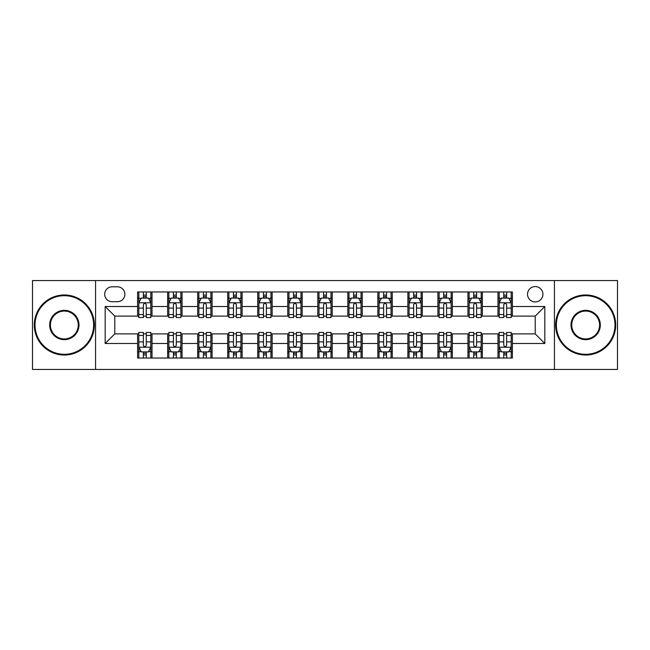 <?xml version="1.0" encoding="UTF-8"?>
<svg xmlns="http://www.w3.org/2000/svg" width="650" height="650" viewBox="0 0 650 650"><rect width="100%" height="100%" fill="white"/><g stroke="black" fill="none" stroke-linecap="round" stroke-linejoin="round"><path stroke-width="0.97" d="M535.218 286.561A7.686 7.686 0 0 0 527.524 294.247A7.686 7.686 0 0 0 535.218 301.933A7.686 7.686 0 0 0 542.904 294.247A7.686 7.686 0 0 0 535.218 286.561M554.434 369.444L617.5 369.444L617.5 280.556L554.434 280.556L554.434 369.444L95.566 369.444L95.566 280.556L32.5 280.556L32.5 369.444L95.566 369.444M112.141 301.697L117.431 301.697A7.451 7.451 0 0 0 124.873 294.247A7.451 7.451 0 0 0 117.431 286.804L112.141 286.804A7.451 7.451 0 0 0 104.691 294.247A7.451 7.451 0 0 0 112.141 301.697M554.434 280.556L95.566 280.556M137.605 343.501L105.178 343.501L105.178 306.499L137.605 306.499L137.605 316.111L114.782 316.111L114.782 333.889L137.605 333.889L137.605 358.036L512.395 358.036L512.395 333.889L535.218 333.889L535.218 316.111L512.395 316.111L512.395 306.499L544.822 306.499L544.822 343.501L512.395 343.501M512.395 306.499L512.395 291.964L137.605 291.964L137.605 306.499M497.981 291.964L497.981 316.111L499.176 316.111M503.742 316.111L506.626 316.111M511.192 316.111L512.395 316.111M497.981 316.111L481.163 316.111M467.943 291.964L467.943 316.111L469.146 316.111M473.712 316.111L476.596 316.111M467.943 316.111L451.132 316.111M437.913 291.964L437.913 316.111L439.116 316.111M443.682 316.111L446.566 316.111M437.913 316.111L421.102 316.111M407.883 291.964L407.883 316.111L409.086 316.111M413.652 316.111L416.536 316.111M407.883 316.111L391.064 316.111M377.853 291.964L377.853 316.111L379.056 316.111M383.622 316.111L386.506 316.111M377.853 316.111L361.034 316.111M347.823 291.964L347.823 316.111L349.026 316.111M353.592 316.111L356.476 316.111M347.823 316.111L331.004 316.111M317.793 291.964L317.793 316.111L318.996 316.111M323.562 316.111L326.438 316.111M317.793 316.111L300.974 316.111M287.763 291.964L287.763 316.111L288.966 316.111M293.524 316.111L296.408 316.111M287.763 316.111L270.944 316.111M257.733 291.964L257.733 316.111L258.936 316.111M263.494 316.111L266.378 316.111M257.733 316.111L240.914 316.111M227.703 291.964L227.703 316.111L228.898 316.111M233.464 316.111L236.348 316.111M227.703 316.111L210.884 316.111M197.673 291.964L197.673 316.111L198.868 316.111M203.434 316.111L206.318 316.111M197.673 316.111L180.854 316.111M167.635 291.964L167.635 316.111L168.838 316.111M173.404 316.111L176.288 316.111M167.635 316.111L150.824 316.111M137.605 316.111L138.808 316.111M143.374 316.111L146.258 316.111M137.605 333.889L138.808 333.889M143.374 333.889L146.258 333.889M150.824 333.889L152.019 333.889L152.019 358.036M168.838 333.889L152.019 333.889M173.404 333.889L176.288 333.889M180.854 333.889L182.057 333.889L182.057 358.036M198.868 333.889L182.057 333.889M203.434 333.889L206.318 333.889M210.884 333.889L212.087 333.889L212.087 358.036M228.898 333.889L212.087 333.889M233.464 333.889L236.348 333.889M240.914 333.889L242.117 333.889L242.117 358.036M258.936 333.889L242.117 333.889M263.494 333.889L266.378 333.889M270.944 333.889L272.147 333.889L272.147 358.036M288.966 333.889L272.147 333.889M293.524 333.889L296.408 333.889M300.974 333.889L302.177 333.889L302.177 358.036M318.996 333.889L302.177 333.889M323.562 333.889L326.438 333.889M331.004 333.889L332.207 333.889L332.207 358.036M349.026 333.889L332.207 333.889M353.592 333.889L356.476 333.889M361.034 333.889L362.237 333.889L362.237 358.036M379.056 333.889L362.237 333.889M383.622 333.889L386.506 333.889M391.064 333.889L392.267 333.889L392.267 358.036M409.086 333.889L392.267 333.889M413.652 333.889L416.536 333.889M421.102 333.889L422.297 333.889L422.297 358.036M439.116 333.889L422.297 333.889M443.682 333.889L446.566 333.889M451.132 333.889L452.327 333.889L452.327 358.036M469.146 333.889L452.327 333.889M473.712 333.889L476.596 333.889M481.163 333.889L482.365 333.889L482.365 358.036M499.176 333.889L482.365 333.889M503.742 333.889L506.626 333.889M511.192 333.889L512.395 333.889M152.019 291.964L152.019 316.111M137.605 297.976L138.808 297.976M143.374 297.976L146.258 297.976M150.824 297.976L152.019 297.976M137.605 352.024L138.808 352.024M143.374 352.024L146.258 352.024M150.824 352.024L152.019 352.024M167.635 333.889L167.635 358.036M182.057 291.964L182.057 316.111M167.635 297.976L168.838 297.976M173.404 297.976L176.288 297.976M180.854 297.976L182.057 297.976M167.635 352.024L168.838 352.024M173.404 352.024L176.288 352.024M180.854 352.024L182.057 352.024M197.673 333.889L197.673 358.036M197.673 352.024L198.868 352.024M203.434 352.024L206.318 352.024M210.884 352.024L212.087 352.024M212.087 291.964L212.087 316.111M197.673 297.976L198.868 297.976M203.434 297.976L206.318 297.976M210.884 297.976L212.087 297.976M227.703 333.889L227.703 358.036M227.703 352.024L228.898 352.024M233.464 352.024L236.348 352.024M240.914 352.024L242.117 352.024M242.117 291.964L242.117 316.111M227.703 297.976L228.898 297.976M233.464 297.976L236.348 297.976M240.914 297.976L242.117 297.976M257.733 333.889L257.733 358.036M257.733 352.024L258.936 352.024M263.494 352.024L266.378 352.024M270.944 352.024L272.147 352.024M272.147 291.964L272.147 316.111M257.733 297.976L258.936 297.976M263.494 297.976L266.378 297.976M270.944 297.976L272.147 297.976M287.763 333.889L287.763 358.036M287.763 352.024L288.966 352.024M293.524 352.024L296.408 352.024M300.974 352.024L302.177 352.024M302.177 291.964L302.177 316.111M287.763 297.976L288.966 297.976M293.524 297.976L296.408 297.976M300.974 297.976L302.177 297.976M317.793 333.889L317.793 358.036M317.793 352.024L318.996 352.024M323.562 352.024L326.438 352.024M331.004 352.024L332.207 352.024M332.207 291.964L332.207 316.111M317.793 297.976L318.996 297.976M323.562 297.976L326.438 297.976M331.004 297.976L332.207 297.976M347.823 333.889L347.823 358.036M347.823 352.024L349.026 352.024M353.592 352.024L356.476 352.024M361.034 352.024L362.237 352.024M362.237 291.964L362.237 316.111M347.823 297.976L349.026 297.976M353.592 297.976L356.476 297.976M361.034 297.976L362.237 297.976M377.853 333.889L377.853 358.036M377.853 352.024L379.056 352.024M383.622 352.024L386.506 352.024M391.064 352.024L392.267 352.024M392.267 291.964L392.267 316.111M377.853 297.976L379.056 297.976M383.622 297.976L386.506 297.976M391.064 297.976L392.267 297.976M407.883 333.889L407.883 358.036M407.883 352.024L409.086 352.024M413.652 352.024L416.536 352.024M421.102 352.024L422.297 352.024M422.297 291.964L422.297 316.111M407.883 297.976L409.086 297.976M413.652 297.976L416.536 297.976M421.102 297.976L422.297 297.976M437.913 333.889L437.913 358.036M437.913 352.024L439.116 352.024M443.682 352.024L446.566 352.024M451.132 352.024L452.327 352.024M452.327 291.964L452.327 316.111M437.913 297.976L439.116 297.976M443.682 297.976L446.566 297.976M451.132 297.976L452.327 297.976M467.943 333.889L467.943 358.036M467.943 352.024L469.146 352.024M473.712 352.024L476.596 352.024M481.163 352.024L482.365 352.024M482.365 291.964L482.365 316.111M467.943 297.976L469.146 297.976M473.712 297.976L476.596 297.976M481.163 297.976L482.365 297.976M497.981 333.889L497.981 358.036M497.981 352.024L499.176 352.024M503.742 352.024L506.626 352.024M511.192 352.024L512.395 352.024M497.981 297.976L499.176 297.976M503.742 297.976L506.626 297.976M511.192 297.976L512.395 297.976M114.782 316.111L105.178 306.499M114.782 333.889L105.178 343.501M544.822 306.499L535.218 316.111M544.822 343.501L535.218 333.889M146.258 295.092L143.374 295.092M150.824 314.543L146.258 314.543L146.258 317.549L150.824 317.549L150.824 302.9L148.419 298.09L141.213 298.09L138.808 302.9L138.808 317.549L143.374 317.549L143.374 314.543L138.808 314.543M138.808 302.9L138.808 291.964M150.824 302.9L150.824 291.964M143.374 298.09L143.374 291.964M146.258 291.964L146.258 298.09M146.258 314.543L146.258 304.696C145.299 302.851 144.332 302.851 143.374 304.696L143.374 314.543M143.374 354.908L146.258 354.908M138.808 335.457L143.374 335.457L143.374 332.451L138.808 332.451L138.808 347.1L141.213 351.91L148.419 351.91L150.824 347.1L150.824 332.451L146.258 332.451L146.258 335.457L150.824 335.457M150.824 347.1L150.824 358.036M138.808 347.1L138.808 358.036M146.258 351.91L146.258 358.036M143.374 358.036L143.374 351.91M143.374 335.457L143.374 345.304C144.332 347.149 145.291 347.149 146.258 345.304L146.258 335.457M176.288 295.092L173.404 295.092M180.854 314.543L176.288 314.543L176.288 317.549L180.854 317.549L180.854 302.9L178.449 298.09L171.243 298.09L168.838 302.9L168.838 317.549L173.404 317.549L173.404 314.543L168.838 314.543M168.838 302.9L168.838 291.964M180.854 302.9L180.854 291.964M173.404 298.09L173.404 291.964M176.288 291.964L176.288 298.09M176.288 314.543L176.288 304.696C175.329 302.851 174.371 302.851 173.404 304.696L173.404 314.543M206.318 295.092L203.434 295.092M210.884 314.543L206.318 314.543L206.318 317.549L210.884 317.549L210.884 302.9L208.479 298.09L201.273 298.09L198.868 302.9L198.868 317.549L203.434 317.549L203.434 314.543L198.868 314.543M198.868 302.9L198.868 291.964M210.884 302.9L210.884 291.964M203.434 298.09L203.434 291.964M206.318 291.964L206.318 298.09M206.318 314.543L206.318 304.696C205.359 302.851 204.401 302.851 203.434 304.696L203.434 314.543M236.348 295.092L233.464 295.092M240.914 314.543L236.348 314.543L236.348 317.549L240.914 317.549L240.914 302.9L238.509 298.09L231.303 298.09L228.898 302.9L228.898 317.549L233.464 317.549L233.464 314.543L228.898 314.543M228.898 302.9L228.898 291.964M240.914 302.9L240.914 291.964M233.464 298.09L233.464 291.964M236.348 291.964L236.348 298.09M236.348 314.543L236.348 304.696C235.389 302.851 234.431 302.851 233.464 304.696L233.464 314.543M173.404 354.908L176.288 354.908M168.838 335.457L173.404 335.457L173.404 332.451L168.838 332.451L168.838 347.1L171.243 351.91L178.449 351.91L180.854 347.1L180.854 332.451L176.288 332.451L176.288 335.457L180.854 335.457M180.854 347.1L180.854 358.036M168.838 347.1L168.838 358.036M176.288 351.91L176.288 358.036M173.404 358.036L173.404 351.91M173.404 335.457L173.404 345.304C174.362 347.149 175.321 347.149 176.288 345.304L176.288 335.457M203.434 354.908L206.318 354.908M198.868 335.457L203.434 335.457L203.434 332.451L198.868 332.451L198.868 347.1L201.273 351.91L208.479 351.91L210.884 347.1L210.884 332.451L206.318 332.451L206.318 335.457L210.884 335.457M210.884 347.1L210.884 358.036M198.868 347.1L198.868 358.036M206.318 351.91L206.318 358.036M203.434 358.036L203.434 351.91M203.434 335.457L203.434 345.304C204.393 347.149 205.359 347.149 206.318 345.304L206.318 335.457M233.464 354.908L236.348 354.908M228.898 335.457L233.464 335.457L233.464 332.451L228.898 332.451L228.898 347.1L231.303 351.91L238.509 351.91L240.914 347.1L240.914 332.451L236.348 332.451L236.348 335.457L240.914 335.457M240.914 347.1L240.914 358.036M228.898 347.1L228.898 358.036M236.348 351.91L236.348 358.036M233.464 358.036L233.464 351.91M233.464 335.457L233.464 345.304C234.422 347.149 235.389 347.149 236.348 345.304L236.348 335.457M266.378 295.092L263.494 295.092M270.944 314.543L266.378 314.543L266.378 317.549L270.944 317.549L270.944 302.9L268.539 298.09L261.332 298.09L258.936 302.9L258.936 317.549L263.494 317.549L263.494 314.543L258.936 314.543M258.936 302.9L258.936 291.964M270.944 302.9L270.944 291.964M263.494 298.09L263.494 291.964M266.378 291.964L266.378 298.09M266.378 314.543L266.378 304.696C265.419 302.851 264.461 302.851 263.494 304.696L263.494 314.543M263.494 354.908L266.378 354.908M258.936 335.457L263.494 335.457L263.494 332.451L258.936 332.451L258.936 347.1L261.332 351.91L268.539 351.91L270.944 347.1L270.944 332.451L266.378 332.451L266.378 335.457L270.944 335.457M270.944 347.1L270.944 358.036M258.936 347.1L258.936 358.036M266.378 351.91L266.378 358.036M263.494 358.036L263.494 351.91M263.494 335.457L263.494 345.304C264.461 347.149 265.419 347.149 266.378 345.304L266.378 335.457M64.334 295.693A29.307 29.307 0 0 0 35.019 325A29.307 29.307 0 0 0 64.334 354.307A29.307 29.307 0 0 0 93.641 325A29.307 29.307 0 0 0 64.334 295.693M64.334 355.03A30.03 30.03 0 0 1 34.304 325A30.03 30.03 0 0 1 64.334 294.97A30.03 30.03 0 0 1 94.364 325A30.03 30.03 0 0 1 64.334 355.03M64.334 310.342A14.657 14.657 0 0 1 78.991 325A14.657 14.657 0 0 1 64.334 339.658A14.657 14.657 0 0 1 49.676 325A14.657 14.657 0 0 1 64.334 310.342M64.334 338.934A13.934 13.934 0 0 0 78.268 325A13.934 13.934 0 0 0 64.334 311.066A13.934 13.934 0 0 0 50.399 325A13.934 13.934 0 0 0 64.334 338.934M585.666 295.693A29.307 29.307 0 0 0 556.359 325A29.307 29.307 0 0 0 585.666 354.307A29.307 29.307 0 0 0 614.981 325A29.307 29.307 0 0 0 585.666 295.693M585.666 355.03A30.03 30.03 0 0 1 555.636 325A30.03 30.03 0 0 1 585.666 294.97A30.03 30.03 0 0 1 615.696 325A30.03 30.03 0 0 1 585.666 355.03M585.666 310.342A14.657 14.657 0 0 1 600.324 325A14.657 14.657 0 0 1 585.666 339.658A14.657 14.657 0 0 1 571.009 325A14.657 14.657 0 0 1 585.666 310.342M585.666 338.934A13.934 13.934 0 0 0 599.601 325A13.934 13.934 0 0 0 585.666 311.066A13.934 13.934 0 0 0 571.732 325A13.934 13.934 0 0 0 585.666 338.934M296.408 295.092L293.524 295.092M300.974 314.543L296.408 314.543L296.408 317.549L300.974 317.549L300.974 302.9L298.569 298.09L291.363 298.09L288.966 302.9L288.966 317.549L293.524 317.549L293.524 314.543L288.966 314.543M288.966 302.9L288.966 291.964M300.974 302.9L300.974 291.964M293.524 298.09L293.524 291.964M296.408 291.964L296.408 298.09M296.408 314.543L296.408 304.696C295.449 302.851 294.491 302.851 293.524 304.696L293.524 314.543M293.524 354.908L296.408 354.908M288.966 335.457L293.524 335.457L293.524 332.451L288.966 332.451L288.966 347.1L291.363 351.91L298.569 351.91L300.974 347.1L300.974 332.451L296.408 332.451L296.408 335.457L300.974 335.457M300.974 347.1L300.974 358.036M288.966 347.1L288.966 358.036M296.408 351.91L296.408 358.036M293.524 358.036L293.524 351.91M293.524 335.457L293.524 345.304C294.491 347.149 295.449 347.149 296.408 345.304L296.408 335.457M326.438 295.092L323.562 295.092M331.004 314.543L326.438 314.543L326.438 317.549L331.004 317.549L331.004 302.9L328.608 298.09L321.392 298.09L318.996 302.9L318.996 317.549L323.562 317.549L323.562 314.543L318.996 314.543M318.996 302.9L318.996 291.964M331.004 302.9L331.004 291.964M323.562 298.09L323.562 291.964M326.438 291.964L326.438 298.09M326.438 314.543L326.438 304.696C325.479 302.851 324.521 302.851 323.562 304.696L323.562 314.543M323.562 354.908L326.438 354.908M318.996 335.457L323.562 335.457L323.562 332.451L318.996 332.451L318.996 347.1L321.392 351.91L328.608 351.91L331.004 347.1L331.004 332.451L326.438 332.451L326.438 335.457L331.004 335.457M331.004 347.1L331.004 358.036M318.996 347.1L318.996 358.036M326.438 351.91L326.438 358.036M323.562 358.036L323.562 351.91M323.562 335.457L323.562 345.304C324.521 347.149 325.479 347.149 326.438 345.304L326.438 335.457M356.476 295.092L353.592 295.092M361.034 314.543L356.476 314.543L356.476 317.549L361.034 317.549L361.034 302.9L358.637 298.09L351.431 298.09L349.026 302.9L349.026 317.549L353.592 317.549L353.592 314.543L349.026 314.543M349.026 302.9L349.026 291.964M361.034 302.9L361.034 291.964M353.592 298.09L353.592 291.964M356.476 291.964L356.476 298.09M356.476 314.543L356.476 304.696C355.509 302.851 354.551 302.851 353.592 304.696L353.592 314.543M353.592 354.908L356.476 354.908M349.026 335.457L353.592 335.457L353.592 332.451L349.026 332.451L349.026 347.1L351.431 351.91L358.637 351.91L361.034 347.1L361.034 332.451L356.476 332.451L356.476 335.457L361.034 335.457M361.034 347.1L361.034 358.036M349.026 347.1L349.026 358.036M356.476 351.91L356.476 358.036M353.592 358.036L353.592 351.91M353.592 335.457L353.592 345.304C354.551 347.149 355.509 347.149 356.476 345.304L356.476 335.457M386.506 295.092L383.622 295.092M391.064 314.543L386.506 314.543L386.506 317.549L391.064 317.549L391.064 302.9L388.668 298.09L381.461 298.09L379.056 302.9L379.056 317.549L383.622 317.549L383.622 314.543L379.056 314.543M379.056 302.9L379.056 291.964M391.064 302.9L391.064 291.964M383.622 298.09L383.622 291.964M386.506 291.964L386.506 298.09M386.506 314.543L386.506 304.696C385.539 302.851 384.581 302.851 383.622 304.696L383.622 314.543M383.622 354.908L386.506 354.908M379.056 335.457L383.622 335.457L383.622 332.451L379.056 332.451L379.056 347.1L381.461 351.91L388.668 351.91L391.064 347.1L391.064 332.451L386.506 332.451L386.506 335.457L391.064 335.457M391.064 347.1L391.064 358.036M379.056 347.1L379.056 358.036M386.506 351.91L386.506 358.036M383.622 358.036L383.622 351.91M383.622 335.457L383.622 345.304C384.581 347.149 385.539 347.149 386.506 345.304L386.506 335.457M416.536 295.092L413.652 295.092M421.102 314.543L416.536 314.543L416.536 317.549L421.102 317.549L421.102 302.9L418.698 298.09L411.491 298.09L409.086 302.9L409.086 317.549L413.652 317.549L413.652 314.543L409.086 314.543M409.086 302.9L409.086 291.964M421.102 302.9L421.102 291.964M413.652 298.09L413.652 291.964M416.536 291.964L416.536 298.09M416.536 314.543L416.536 304.696C415.577 302.851 414.611 302.851 413.652 304.696L413.652 314.543M413.652 354.908L416.536 354.908M409.086 335.457L413.652 335.457L413.652 332.451L409.086 332.451L409.086 347.1L411.491 351.91L418.698 351.91L421.102 347.1L421.102 332.451L416.536 332.451L416.536 335.457L421.102 335.457M421.102 347.1L421.102 358.036M409.086 347.1L409.086 358.036M416.536 351.91L416.536 358.036M413.652 358.036L413.652 351.91M413.652 335.457L413.652 345.304C414.611 347.149 415.569 347.149 416.536 345.304L416.536 335.457M446.566 295.092L443.682 295.092M451.132 314.543L446.566 314.543L446.566 317.549L451.132 317.549L451.132 302.9L448.727 298.09L441.521 298.09L439.116 302.9L439.116 317.549L443.682 317.549L443.682 314.543L439.116 314.543M439.116 302.9L439.116 291.964M451.132 302.9L451.132 291.964M443.682 298.09L443.682 291.964M446.566 291.964L446.566 298.09M446.566 314.543L446.566 304.696C445.608 302.851 444.641 302.851 443.682 304.696L443.682 314.543M443.682 354.908L446.566 354.908M439.116 335.457L443.682 335.457L443.682 332.451L439.116 332.451L439.116 347.1L441.521 351.91L448.727 351.91L451.132 347.1L451.132 332.451L446.566 332.451L446.566 335.457L451.132 335.457M451.132 347.1L451.132 358.036M439.116 347.1L439.116 358.036M446.566 351.91L446.566 358.036M443.682 358.036L443.682 351.91M443.682 335.457L443.682 345.304C444.641 347.149 445.599 347.149 446.566 345.304L446.566 335.457M476.596 295.092L473.712 295.092M481.163 314.543L476.596 314.543L476.596 317.549L481.163 317.549L481.163 302.9L478.757 298.09L471.551 298.09L469.146 302.9L469.146 317.549L473.712 317.549L473.712 314.543L469.146 314.543M469.146 302.9L469.146 291.964M481.163 302.9L481.163 291.964M473.712 298.09L473.712 291.964M476.596 291.964L476.596 298.09M476.596 314.543L476.596 304.696C475.637 302.851 474.679 302.851 473.712 304.696L473.712 314.543M473.712 354.908L476.596 354.908M469.146 335.457L473.712 335.457L473.712 332.451L469.146 332.451L469.146 347.1L471.551 351.91L478.757 351.91L481.163 347.1L481.163 332.451L476.596 332.451L476.596 335.457L481.163 335.457M481.163 347.1L481.163 358.036M469.146 347.1L469.146 358.036M476.596 351.91L476.596 358.036M473.712 358.036L473.712 351.91M473.712 335.457L473.712 345.304C474.671 347.149 475.629 347.149 476.596 345.304L476.596 335.457M506.626 295.092L503.742 295.092M511.192 314.543L506.626 314.543L506.626 317.549L511.192 317.549L511.192 302.9L508.788 298.09L501.581 298.09L499.176 302.9L499.176 317.549L503.742 317.549L503.742 314.543L499.176 314.543M499.176 302.9L499.176 291.964M511.192 302.9L511.192 291.964M503.742 298.09L503.742 291.964M506.626 291.964L506.626 298.09M506.626 314.543L506.626 304.696C505.668 302.851 504.709 302.851 503.742 304.696L503.742 314.543M503.742 354.908L506.626 354.908M499.176 335.457L503.742 335.457L503.742 332.451L499.176 332.451L499.176 347.1L501.581 351.91L508.788 351.91L511.192 347.1L511.192 332.451L506.626 332.451L506.626 335.457L511.192 335.457M511.192 347.1L511.192 358.036M499.176 347.1L499.176 358.036M506.626 351.91L506.626 358.036M503.742 358.036L503.742 351.91M503.742 335.457L503.742 345.304C504.701 347.149 505.668 347.149 506.626 345.304L506.626 335.457M167.635 343.501L152.019 343.501M167.635 306.499L152.019 306.499M197.673 306.499L182.057 306.499M197.673 343.501L182.057 343.501M227.703 306.499L212.087 306.499M227.703 343.501L212.087 343.501M257.733 306.499L242.117 306.499M257.733 343.501L242.117 343.501M287.763 306.499L272.147 306.499M287.763 343.501L272.147 343.501M317.793 306.499L302.177 306.499M317.793 343.501L302.177 343.501M347.823 306.499L332.207 306.499M347.823 343.501L332.207 343.501M377.853 306.499L362.237 306.499M377.853 343.501L362.237 343.501M407.883 306.499L392.267 306.499M407.883 343.501L392.267 343.501M437.913 306.499L422.297 306.499M437.913 343.501L422.297 343.501M467.943 306.499L452.327 306.499M467.943 343.501L452.327 343.501M497.981 306.499L482.365 306.499M497.981 343.501L482.365 343.501M150.759 302.778L138.873 302.778M138.808 298.382L141.066 298.382M148.566 298.382L150.824 298.382M143.374 308.1L138.808 308.1M150.824 308.1L146.258 308.1M146.258 296.619L143.374 296.619M138.873 347.222L150.759 347.222M150.824 351.618L148.566 351.618M141.066 351.618L138.808 351.618M146.258 341.9L150.824 341.9M138.808 341.9L143.374 341.9M143.374 353.381L146.258 353.381M180.789 302.778L168.903 302.778M168.838 298.382L171.096 298.382M178.596 298.382L180.854 298.382M173.404 308.1L168.838 308.1M180.854 308.1L176.288 308.1M176.288 296.619L173.404 296.619M210.819 302.778L198.933 302.778M198.868 298.382L201.126 298.382M208.626 298.382L210.884 298.382M203.434 308.1L198.868 308.1M210.884 308.1L206.318 308.1M206.318 296.619L203.434 296.619M240.857 302.778L228.963 302.778M228.898 298.382L231.156 298.382M238.656 298.382L240.914 298.382M233.464 308.1L228.898 308.1M240.914 308.1L236.348 308.1M236.348 296.619L233.464 296.619M168.903 347.222L180.789 347.222M180.854 351.618L178.596 351.618M171.096 351.618L168.838 351.618M176.288 341.9L180.854 341.9M168.838 341.9L173.404 341.9M173.404 353.381L176.288 353.381M198.933 347.222L210.819 347.222M210.884 351.618L208.626 351.618M201.126 351.618L198.868 351.618M206.318 341.9L210.884 341.9M198.868 341.9L203.434 341.9M203.434 353.381L206.318 353.381M228.963 347.222L240.857 347.222M240.914 351.618L238.656 351.618M231.156 351.618L228.898 351.618M236.348 341.9L240.914 341.9M228.898 341.9L233.464 341.9M233.464 353.381L236.348 353.381M270.887 302.778L258.993 302.778M258.936 298.382L261.194 298.382M268.686 298.382L270.944 298.382M263.494 308.1L258.936 308.1M270.944 308.1L266.378 308.1M266.378 296.619L263.494 296.619M258.993 347.222L270.887 347.222M270.944 351.618L268.686 351.618M261.194 351.618L258.936 351.618M266.378 341.9L270.944 341.9M258.936 341.9L263.494 341.9M263.494 353.381L266.378 353.381M300.918 302.778L289.023 302.778M288.966 298.382L291.224 298.382M298.716 298.382L300.974 298.382M293.524 308.1L288.966 308.1M300.974 308.1L296.408 308.1M296.408 296.619L293.524 296.619M289.023 347.222L300.918 347.222M300.974 351.618L298.716 351.618M291.224 351.618L288.966 351.618M296.408 341.9L300.974 341.9M288.966 341.9L293.524 341.9M293.524 353.381L296.408 353.381M330.947 302.778L319.053 302.778M318.996 298.382L321.254 298.382M328.746 298.382L331.004 298.382M323.562 308.1L318.996 308.1M331.004 308.1L326.438 308.1M326.438 296.619L323.562 296.619M319.053 347.222L330.947 347.222M331.004 351.618L328.746 351.618M321.254 351.618L318.996 351.618M326.438 341.9L331.004 341.9M318.996 341.9L323.562 341.9M323.562 353.381L326.438 353.381M360.977 302.778L349.082 302.778M349.026 298.382L351.284 298.382M358.776 298.382L361.034 298.382M353.592 308.1L349.026 308.1M361.034 308.1L356.476 308.1M356.476 296.619L353.592 296.619M349.082 347.222L360.977 347.222M361.034 351.618L358.776 351.618M351.284 351.618L349.026 351.618M356.476 341.9L361.034 341.9M349.026 341.9L353.592 341.9M353.592 353.381L356.476 353.381M391.007 302.778L379.113 302.778M379.056 298.382L381.314 298.382M388.806 298.382L391.064 298.382M383.622 308.1L379.056 308.1M391.064 308.1L386.506 308.1M386.506 296.619L383.622 296.619M379.113 347.222L391.007 347.222M391.064 351.618L388.806 351.618M381.314 351.618L379.056 351.618M386.506 341.9L391.064 341.9M379.056 341.9L383.622 341.9M383.622 353.381L386.506 353.381M421.038 302.778L409.142 302.778M409.086 298.382L411.344 298.382M418.844 298.382L421.102 298.382M413.652 308.1L409.086 308.1M421.102 308.1L416.536 308.1M416.536 296.619L413.652 296.619M409.142 347.222L421.038 347.222M421.102 351.618L418.844 351.618M411.344 351.618L409.086 351.618M416.536 341.9L421.102 341.9M409.086 341.9L413.652 341.9M413.652 353.381L416.536 353.381M451.067 302.778L439.181 302.778M439.116 298.382L441.374 298.382M448.874 298.382L451.132 298.382M443.682 308.1L439.116 308.1M451.132 308.1L446.566 308.1M446.566 296.619L443.682 296.619M439.181 347.222L451.067 347.222M451.132 351.618L448.874 351.618M441.374 351.618L439.116 351.618M446.566 341.9L451.132 341.9M439.116 341.9L443.682 341.9M443.682 353.381L446.566 353.381M481.098 302.778L469.211 302.778M469.146 298.382L471.404 298.382M478.904 298.382L481.163 298.382M473.712 308.1L469.146 308.1M481.163 308.1L476.596 308.1M476.596 296.619L473.712 296.619M469.211 347.222L481.098 347.222M481.163 351.618L478.904 351.618M471.404 351.618L469.146 351.618M476.596 341.9L481.163 341.9M469.146 341.9L473.712 341.9M473.712 353.381L476.596 353.381M511.128 302.778L499.241 302.778M499.176 298.382L501.434 298.382M508.934 298.382L511.192 298.382M503.742 308.1L499.176 308.1M511.192 308.1L506.626 308.1M506.626 296.619L503.742 296.619M499.241 347.222L511.128 347.222M511.192 351.618L508.934 351.618M501.434 351.618L499.176 351.618M506.626 341.9L511.192 341.9M499.176 341.9L503.742 341.9M503.742 353.381L506.626 353.381"/></g></svg>
